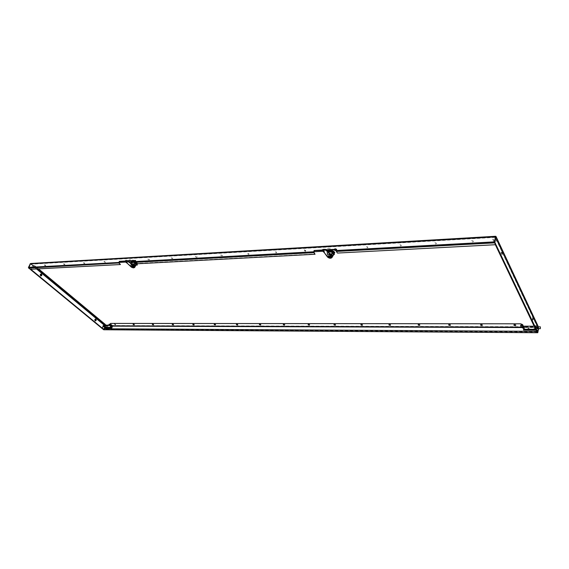 <?xml version="1.0" encoding="UTF-8"?>
<svg xmlns="http://www.w3.org/2000/svg" width="569" height="569" viewBox="0 0 569 569"><rect width="100%" height="100%" fill="white"/><g stroke="black" fill="none" stroke-linecap="round" stroke-linejoin="round"><path stroke-width="0.43" stroke-dasharray="2.85 2.13" d="M502.029 254.187L501.972 252.643M532.62 317.744L532.456 320.397L532.62 317.744M532.577 320.205L532.74 317.545L532.577 320.205M95.236 320.575L95.243 319.358M40.833 275.609L40.449 275.517L40.755 274.301M31.836 267.309L32.611 265.702L34.126 265.218L36.345 267.06M37.028 267.629L38.5 268.853M34.026 265.417L36.018 267.081M36.708 267.65L38.18 268.874M30.89 269.258L31.53 267.928M102.228 328.541L30.776 269.45M103.743 329.757L105.009 326.677C104.234 327.374 103.871 327.075 103.928 325.788L104.042 325.511M30.427 263.732L103.992 324.807M495.471 236.789L30.818 263.732L105.471 325.582L104.845 326.677C104.07 327.374 103.714 327.075 103.764 325.788L104.141 324.92M537.961 326.77L105.649 325.525L103.665 329.721M30.69 269.521L102.1 328.462M534.576 329.7C535.77 329.209 535.842 328.718 534.789 328.221C533.601 328.704 533.53 329.202 534.576 329.7M109.753 327.374L110.478 326.585L109.796 327.524M106.488 327.353L107.207 326.57L106.524 327.502M495.542 236.64L30.996 263.774L105.649 325.525L105.635 326.137L538.31 327.623L537.349 332.488M537.278 332.488L104.184 329.6L105.635 326.137M528.252 329.664C529.44 329.181 529.511 328.69 528.473 328.192C527.285 328.676 527.214 329.174 528.252 329.664M538.31 327.623L538.039 326.834M536.332 330.724L537.008 325.767L534.547 325.617L493.65 239.471L496.381 239.478L495.514 244.535M534.547 325.617L493.65 239.471M501.894 253.091L501.666 252.138C500.969 251.861 500.82 252.728 501.211 254.756C501.581 255.282 501.815 254.948 501.915 253.753M536.645 331.009L495.798 245.132L496.211 244.805M109.625 327.282L110.422 326.485M106.353 327.267L107.072 326.464L107.121 327.267M112.641 326.044L538.231 327.467L537.271 332.332M111.922 325.738L105.571 325.717L104.959 327.317M104.703 327.922L104.049 329.494L537.207 332.332M535.301 329.188L534.718 328.064L533.807 329.181M528.971 329.159L528.395 328.036L527.491 329.152M538.231 327.467L538.224 328.704M105.571 325.717L104.924 325.184M136.596 263.81L134.398 264.244C132.421 263.518 131.588 262.729 131.908 261.868L132.577 261.832M133.736 261.768L136.581 263.675M328.356 251.199C327.609 252.238 328.334 253.162 330.532 253.966L333.384 253.817L333.783 252.728M333.654 252.465L331.407 251M328.448 251.128L329.878 251.05M537.883 326.613L495.578 236.604M537.62 325.937L495.585 236.569L537.89 326.563M538.374 327.623L537.99 326.834M532.961 319.607L532.947 318.334M537.954 328.861C537.584 329.117 537.428 328.541 537.485 327.139L537.641 326.065M538.011 328.704L538.231 327.31M538.182 328.989L537.669 332.502M538.153 326.834L538.694 327.623L538.537 328.704M538.615 327.282L538.331 328.704M537.954 326.115L537.755 325.624M134.49 264.023C132.513 263.298 131.681 262.508 132.001 261.648L134.064 261.534C136.048 262.266 136.873 263.063 136.546 263.916L134.49 264.023M330.61 253.71L333.455 253.561C334.373 252.529 333.676 251.576 331.386 250.709L328.526 250.865C327.63 251.903 328.327 252.849 330.61 253.71M135.365 260.787L135.842 260.758L135.266 261.555M336.386 250.531L336.578 249.222M322.21 250.019L326.684 249.77M128.082 260.851L124.732 261.036M304.33 250.118L305.731 250.986L305.204 251.263L303.796 250.396L304.33 250.118M304.408 249.862L305.809 250.73L305.283 251.007L303.874 250.14L304.408 249.862M105.308 262.366L103.999 261.555L105.308 262.366M105.407 262.153L104.091 261.335L105.407 262.153M135.322 260.787C130.457 259.13 128.089 259.507 128.231 261.925L36.274 266.961L34.154 265.197L32.646 265.282L31.153 264.101L29.154 267.366M128.231 261.925L125.614 262.067M119.39 262.409L36.274 266.961M124.696 261.377L128.494 261.164M124.661 261.221L128.302 261.015M336.592 250.524L336.514 249.435M336.478 250.531L336.72 249.421M326.869 249.969L322.146 250.232M336.428 250.452L494.568 241.782M494.646 241.775L495.407 237.543M118.928 262.387L28.948 267.323L30.847 264.073L494.845 237.173L494.767 237.579L495.336 237.55M135.685 260.602L135.322 261.484L313.768 251.697M336.855 249.606L336.457 249.627M327.033 250.154L322.175 250.417M135.842 260.758L135.522 261.541M335.354 250.573L493.977 241.875L492.711 239.215L495.912 239.03L495.023 237.23L494.866 237.792L495.585 237.75L494.639 241.989M493.977 241.875L336.208 250.524M434.986 242.735C436.594 243.084 436.836 243.511 435.705 244.016C434.104 243.667 433.863 243.24 434.986 242.735M366.486 246.605C367.994 246.939 368.257 247.344 367.29 247.814C365.789 247.479 365.518 247.081 366.486 246.605M247.671 253.319C249.009 253.625 249.322 253.987 248.603 254.407C247.266 254.101 246.96 253.738 247.671 253.319M195.821 256.249C195.203 256.647 195.53 256.996 196.796 257.288C197.415 256.889 197.087 256.541 195.821 256.249M221.185 254.812C220.523 255.225 220.843 255.581 222.145 255.879C222.806 255.467 222.486 255.111 221.185 254.812M171.511 257.622C170.942 258.013 171.269 258.347 172.507 258.632C173.076 258.248 172.748 257.906 171.511 257.622M148.189 258.938C147.656 259.315 147.997 259.649 149.199 259.933C149.725 259.549 149.391 259.222 148.189 258.938M125.792 260.204C125.301 260.574 125.642 260.894 126.816 261.171C127.307 260.801 126.972 260.481 125.792 260.204M83.586 262.586C83.159 262.942 83.508 263.248 84.625 263.518C85.051 263.163 84.703 262.857 83.586 262.586M63.671 263.71C63.28 264.059 63.628 264.365 64.717 264.621C65.115 264.279 64.759 263.973 63.671 263.71M44.489 264.798C44.126 265.133 44.482 265.431 45.548 265.687C45.911 265.353 45.556 265.054 44.489 264.798M275.36 251.754C276.733 252.067 277.039 252.437 276.264 252.871C274.891 252.558 274.585 252.188 275.36 251.754M334.672 248.404C336.13 248.731 336.414 249.122 335.511 249.578C334.053 249.258 333.775 248.859 334.672 248.404M399.879 244.72C401.437 245.061 401.693 245.474 400.647 245.964C399.097 245.623 398.841 245.211 399.879 244.72M471.929 240.651C473.593 241.007 473.813 241.448 472.597 241.967C470.94 241.605 470.712 241.171 471.929 240.651M314.159 251.733L322.95 251.249M323.626 251.214C324.743 248.297 328.157 247.821 333.868 249.77M136.688 261.463L135.358 260.801M523.75 328.526L523.736 326.876M536.005 330.127L537.748 330.134L537.499 331.862L537.051 331.855M536.98 331.855L103.985 329.152L104.141 328.775M135.514 262.302L136.681 263.426L314.856 253.973M102.648 326.841L102.854 325.56L102.648 326.841M104.276 326.848L104.476 325.568L104.276 326.848M104.476 325.29L104.454 327.182M104.774 327.104L105.052 325.29L104.774 327.104M105.158 327.353C106.054 326.876 106.168 326.165 105.493 325.219L105.18 325.127M110.457 325.881L111.026 325.169M111.873 325.703L111.965 326.073M111.759 325.667L111.304 326.371M111.901 326.222L111.595 325.809L111.289 326.4M111.524 326.492L111.261 325.809L110.948 326.186M537.2 326.905L537.115 328.697L537.2 326.905M537.236 326.549L537.122 329.088L537.236 326.549M536.105 326.549L535.991 329.088L536.105 326.549M535.585 329.188L535.721 326.201L535.585 329.188M524.127 329.266L524.269 326.3M521.581 327.125L523.11 327.125L522.634 326.905L522.022 327.794M523.352 327.097L523.523 327.964M523.821 327.474L523.992 328.334L523.821 327.474M130.856 266.171L131.574 263.07L133.018 264.443L131.482 266.769L130.706 265.531C131.226 264.969 132.236 265.062 133.751 265.801M132.022 264.158L131.126 264.528L131.268 265.168M131.482 266.769L134.497 267.53M132.371 266.811L133.978 266.726L133.182 265.972L131.631 265.823L132.371 266.811M131.901 265.766C133.495 266.683 134.611 266.84 135.258 266.235M132.307 266.157L135.073 266.683M133.018 264.443C134.64 265.175 135.699 265.232 136.219 264.621M131.866 264.009L130.863 264.777M131.595 262.714L131.574 263.07M135.109 265.446L133.16 264.884L135.152 265.446M135.941 263.063L136.788 263.305L136.973 262.857L135.771 262.224M136.788 263.305L136.809 263.66M137.165 263.646L136.973 262.857M132.349 264.457L133.16 264.884M135.415 265.467L135.877 265.446M131.389 267.117L131.98 267.522M132.008 267.537L133.352 267.871M132.669 267.537L133.893 267.501M131.19 266.392L131.98 267.252M132.335 267.423L132.613 266.754L132.655 267.359M133.025 261.811L133.125 260.638L136.297 261.697L136.61 262.081L135.699 262.978M136.681 262.437L132.115 260.915L131.496 261.37L132.065 262.686C134.327 264.286 136.055 264.642 137.243 263.746L136.681 262.437M136.588 262.658C134.327 261.05 132.598 260.694 131.403 261.591L131.972 262.906C134.234 264.507 135.963 264.862 137.15 263.966L136.588 262.658M135.614 262.97L133.196 261.975M133.672 261.015L135.301 262.579M124.817 260.844L131.268 266.463C132.748 267.508 133.879 267.743 134.654 267.16M131.482 267.231L133.089 267.892M127.008 260.374L130.557 262.764M127.534 262.928L125.948 260.431M134.199 266.939L132.954 265.751L131.347 265.837L132.591 267.025L134.199 266.939M130.173 262.43L127.143 260.396M133.978 267.352L132.805 266.235M132.755 267.451L133.971 267.387M131.19 266.313L132.072 267.153M132.719 266.207L131.204 266.278M331.428 255.716C329.437 254.727 328.05 254.727 327.267 255.716L327.865 252.544L329.074 254.194L327.815 256.904L331.912 257.608M330.077 253.866L327.609 254.542L327.63 255.012M328.157 255.73L332.012 256.555M332.14 256.491L332.63 255.965M328.498 256.192L332.445 256.612M329.074 254.194C331.165 255.14 332.637 255.118 333.484 254.115M327.815 256.904L327.289 256.185M329.935 253.674L327.282 254.549M328.548 251.804L327.865 252.544M331.77 255.403L329.024 254.72L333.157 255.268M328.157 254.215L326.926 253.198L326.976 252.622L329.024 254.72M327.879 251.071L327.275 250.957L327.395 250.545M326.976 252.622L328.071 251.278M328.199 257.487L330.269 258.191M329.664 257.878L331.25 257.551M329.415 257.529L329.558 257.046L329.06 257.323M327.936 256.612L328.889 257.629M328.967 257.657L329.337 257.793M329.671 257.608L329.835 257.039L329.942 257.601M329.11 251.171L329.629 249.734L333.562 250.922C333.398 252.835 331.919 252.913 329.11 251.171M334.28 251.783L334.159 251.633C332.581 250.182 330.731 249.663 328.619 250.068L327.879 252.124C329.636 254.748 336.329 254.407 334.28 251.783M330.994 250.986L330.369 250.125L330.93 250.097L331.876 251.398M332.04 251.619L332.289 251.967L331.734 251.996L331.265 251.356M330.745 251L330.369 250.125M331.734 251.996L330.938 251.27M322.274 249.791L327.694 256.534L329.401 257.586M329.657 257.65L332.068 257.074M325.24 249.222L328.761 252.074M324.558 252.302L323.761 249.3M331.414 257.081L330.376 255.666L328.142 255.78L329.188 257.195L331.414 257.081M328.434 251.676L325.432 249.243M331.258 257.593L330.255 256.228M328.021 256.342L329.366 257.7M329.999 257.672L331.25 257.608M330.162 256.192L328.05 256.299M32.874 265.488L34.865 267.138M35.555 267.707L37.028 268.931M32.611 265.702L34.382 267.167M35.065 267.736L36.537 268.959M104.091 325.02L30.235 263.724M496.097 239.336L536.745 325.624M496.396 239.606L537.022 325.895M105.5 326.023L111.972 326.044M495.535 236.839L537.947 327.04L112.456 325.738M31.096 263.568L495.528 236.419M494.938 237.387L31.011 264.208M495.094 237.301L31.274 264.144M523.864 327.132L523.302 327.125M523.9 327.552L521.858 327.545M131.083 266.911L131.268 266.463M327.538 257.06L327.694 256.534M502.143 252.444L501.787 252.458M537.008 325.767L496.381 239.478M495.499 236.64L30.818 263.732M502.214 254.379L501.858 254.393M495.023 237.23L31.153 264.101M102.854 325.56L104.476 325.568M102.84 326.898L104.461 326.905M109.276 325.134L110.983 325.141M537.847 326.834L537.093 326.826M537.89 328.704L537.115 328.697M537.093 326.442L535.962 326.435M537.122 329.088L535.991 329.088M535.721 326.201L534.135 326.201M131.126 264.528L130.706 265.531M131.283 263.454L130.877 264.429M133.125 260.638L132.115 260.915M136.61 262.081L137.129 262.992M327.609 254.542L327.267 255.716M327.886 252.451L327.303 254.457M329.629 249.734L328.619 250.068M333.477 250.822L334.159 251.633"/><path stroke-width="0.85" d="M502.036 254.208L501.972 252.643M95.243 319.358L95.236 320.575M95.549 319.437L95.322 320.589L95.549 319.437M40.755 274.301L40.833 275.609M41.146 274.393L40.918 275.616L41.146 274.393M38.5 268.853L105.379 324.515L103.935 324.899L102.15 328.334M36.345 267.06L37.028 267.629M36.018 267.081L36.708 267.65M38.18 268.874L105.301 324.707M95.13 320.845C94.582 319.6 94.824 319.017 95.877 319.095C96.424 320.34 96.175 320.923 95.13 320.845M30.534 263.589L28.45 267.409L30.562 269.571L30.89 269.258M31.53 267.928L31.836 267.309M40.627 275.858C39.994 274.478 40.278 273.874 41.494 274.03C42.127 275.403 41.843 276.008 40.627 275.858M30.235 263.724L28.621 267.394M28.749 268.077L30.776 269.45M102.228 328.541L103.714 329.764L102.541 328.768L536.731 331.329L537.392 332.723L103.75 329.764M104.042 325.511L103.992 324.807M28.578 268.084L28.45 267.409M103.665 329.721L102.1 328.462M104.141 324.92L104.924 325.184M495.485 244.72L494.724 242.871L494.987 241.846L494.724 242.871M501.915 253.753L501.894 253.091M538.537 328.704L537.776 332.723L537.008 330.724L536.354 330.859L495.464 244.841M110.393 327.282L109.625 327.282M110.422 326.485L110.585 326.976M107.121 327.267L106.353 327.267M104.959 327.317L104.703 327.922M533.807 329.181L534.504 329.543L535.301 329.188M527.491 329.152L528.174 329.515L528.971 329.159M132.577 261.832L133.736 261.768M136.581 263.675L135.166 262.323L313.86 252.65L315.062 254.251L136.596 263.81M331.407 251L329.878 251.05M494.987 241.846L495.627 236.562M538.331 328.704C537.94 329.231 537.762 328.711 537.805 327.147L537.961 326.065L495.969 236.405L495.528 236.419L494.632 241.861M495.798 245.132L495.08 242.849M532.947 318.334L532.961 319.607M537.669 332.502L536.645 331.009M533.224 318.22L533.004 319.721L533.224 318.22M537.008 330.724L496.154 245.111M537.755 325.624L537.961 326.065M538.288 326.834L537.954 326.115M135.266 261.555L135.507 260.438L128.082 260.851M326.684 249.77L336.578 249.222L336.386 250.531M135.038 261.562L313.747 251.775L314.138 250.474L322.21 250.019M333.868 249.77L335.354 250.573L494.553 241.868L495.521 236.277L30.804 263.49L495.507 236.569M124.732 261.036L119.376 261.335L118.9 262.451L28.656 267.394L30.442 263.71M125.614 262.067L119.39 262.409M29.154 267.366L119.341 262.522L119.554 261.505L124.661 261.221M119.71 261.655L124.696 261.377M128.494 261.164L135.365 260.787M128.302 261.015L135.436 260.616M322.146 250.232L314.287 250.673L313.768 251.697M336.514 249.435L326.869 249.969M118.928 262.387L119.554 261.505M322.175 250.417L314.287 250.673M336.457 249.627L327.033 250.154M314.422 250.851L314.116 251.868L135.522 261.541M336.556 250.637L494.639 241.989M322.95 251.249L314.159 251.733M481.175 324.565C482.597 324.892 482.782 325.219 481.73 325.546C480.307 325.219 480.122 324.892 481.175 324.565M418.677 324.472C420.029 324.785 420.235 325.098 419.31 325.411C417.966 325.098 417.76 324.785 418.677 324.472M361.329 324.387C362.602 324.693 362.83 324.991 362.019 325.29C360.746 324.984 360.518 324.686 361.329 324.387M308.505 324.309C309.714 324.6 309.963 324.892 309.252 325.176C308.042 324.885 307.793 324.593 308.505 324.309M114.668 324.024L115.543 324.757L114.668 324.024M133.267 324.053C132.84 324.302 133.125 324.55 134.128 324.799C134.561 324.55 134.27 324.302 133.267 324.053M152.506 324.081C152.051 324.33 152.336 324.586 153.367 324.842C153.822 324.586 153.538 324.337 152.506 324.081M172.435 324.11C171.945 324.366 172.229 324.622 173.275 324.885C173.765 324.629 173.481 324.366 172.435 324.11M193.076 324.138C192.557 324.401 192.834 324.664 193.901 324.927C194.427 324.664 194.15 324.401 193.076 324.138M214.47 324.166C213.916 324.437 214.186 324.707 215.288 324.977C215.843 324.707 215.566 324.437 214.47 324.166M236.661 324.202C236.071 324.472 236.341 324.75 237.465 325.02C238.055 324.75 237.785 324.479 236.661 324.202M259.699 324.238C259.073 324.515 259.336 324.792 260.481 325.07C261.114 324.792 260.851 324.515 259.699 324.238M283.632 324.273C282.964 324.55 283.213 324.835 284.393 325.119C285.069 324.842 284.813 324.558 283.632 324.273M104.141 328.775L104.504 327.922L111.865 327.957L112.57 325.838L110.365 323.989L110.514 323.42L520.649 323.804L522.605 324.586L523.736 326.876M334.387 324.344C335.625 324.643 335.866 324.942 335.105 325.233C333.861 324.935 333.626 324.643 334.387 324.344M389.402 324.43C390.711 324.735 390.931 325.041 390.064 325.347C388.755 325.041 388.535 324.735 389.402 324.43M449.24 324.515C450.627 324.842 450.826 325.162 449.837 325.475C448.457 325.155 448.258 324.835 449.24 324.515M514.575 324.615C516.04 324.949 516.211 325.283 515.08 325.617C513.615 325.283 513.451 324.949 514.575 324.615M536.005 330.127L523.516 330.063L523.75 328.526M135.514 262.302L314.095 252.565L314.856 253.973M119.028 263.191L120.45 264.528L119.127 262.97L28.784 268.077L30.257 269.286L120.45 264.528M494.646 242.871L336.307 251.441L337.481 253.063L495.521 244.713L494.646 242.871M104.746 327.182L104.191 327.104L104.76 325.29M109.276 325.134L105.18 325.127C104.276 325.603 104.163 326.314 104.845 327.26L111.183 327.381L110.457 325.881M111.026 325.169L111.759 325.667M111.965 326.073L111.183 327.381M111.304 326.371L111.88 325.703L109.305 324.081L108.807 324.842L109.305 324.081M111.289 326.4L111.581 326.706L111.901 326.222M110.948 326.186L111.524 326.492M540.394 326.919L540.315 328.711L540.394 326.919M524.269 326.3L524.127 329.266L535.621 329.316M520.557 325.56L522.506 328.036L523.124 327.147L521.659 324.913L521.168 324.671L520.557 325.56L521.04 325.809L521.659 324.913M523.523 327.964L523.196 327.467L523.708 327.097M135.073 266.683L136.233 264.279L134.789 262.892L134.078 264.613L134.49 265.005L134.071 266.007L133.751 265.801M134.49 265.005L132.022 264.158M134.497 267.53L135.116 265.602L135.522 265.993L136.233 264.279M134.071 266.007L134.697 266.605M134.839 267.238L135.116 265.602M134.078 264.613L131.866 264.009M134.789 262.892C133.174 262.167 132.108 262.103 131.595 262.714L131.283 263.454M130.955 263.141L130.827 262.658L131.688 261.904L130.735 261.74L130.92 261.292L133.708 261.135L133.523 261.584L135.941 263.063M133.523 261.584L131.688 261.904M135.771 262.224L133.708 261.135M136.809 263.66L137.25 265.154L137.165 263.646M136.987 264.685L135.877 265.446M135.472 262.878L136.866 264.222M132.385 261.868L134.654 262.451M133.352 267.871L133.871 267.629L133.601 267.003L131.638 266.242L131.119 266.491L131.389 267.117M132.812 267.501L131.852 267.394L132.812 267.501M133.893 267.501L131.731 266.022L131.19 266.392M132.285 267.579L132.669 267.537M125.756 260.879L124.618 261.32L127.349 263.376L125.756 260.879L126.823 260.822L130.372 263.212L126.823 260.822M124.618 261.32L125.948 260.431L127.847 260.673L134.284 266.313L134.469 267.608L130.372 263.212M127.349 263.376L131.482 267.231M133.089 267.892L134.469 267.608M127.641 261.15L127.847 260.673M333.484 254.115L332.324 252.309L331.748 254.315L332.09 254.784L331.748 255.958L331.428 255.716M332.09 254.784L330.077 253.866M331.912 257.608L333.526 253.959M332.296 257.138L332.616 255.502M332.445 256.612L332.95 255.965M331.748 254.315L329.935 253.674M331.748 255.958L332.275 256.676M332.324 252.309L328.548 251.804M327.395 250.545L331.293 250.225L331.144 250.744L332.381 251.775L334.636 252.785L334.785 252.266L331.293 250.225M327.879 251.071L331.144 250.744M334.636 252.785L334.785 252.266M334.323 254.443L333.157 255.268M333.256 252.28L334.423 253.888M329.615 251.085L332.381 251.775M328.071 251.278L328.647 251.135M330.269 258.191L331.229 257.686L331.087 257.138L328.832 256.242L327.879 256.74L328.021 257.295L330.561 258.155M330.048 257.736L328.797 257.608L330.048 257.736M331.25 257.551L331.307 257.423C331.208 256.576 330.404 256.093 328.91 255.979L327.936 256.612M331.265 251.356L330.994 250.986M323.612 249.827L322.111 250.353L324.408 252.828L323.612 249.827L325.084 249.748L328.605 252.6L326.329 250.118L325.084 249.748M322.111 250.353L322.274 249.791L323.761 249.3L326.492 249.556L331.876 256.327L331.919 257.593L328.605 252.6M324.408 252.828L327.538 257.06C329.309 258.44 330.767 258.625 331.919 257.593M326.329 250.118L326.492 249.556M34.865 267.138L35.555 267.707M37.028 268.931L104.177 324.707M34.382 267.167L35.065 267.736M36.537 268.959L103.935 324.899M102.491 328.341L30.847 269.343M111.972 326.044L112.641 326.044M112.456 325.738L111.922 325.738M521.581 327.125L112.57 325.838M521.858 327.545L112.619 326.144M134.099 266.761L134.284 266.313M331.727 256.847L331.876 256.327M30.527 269.571L102.171 328.519M536.354 330.859L495.478 244.983M537.925 325.817L495.969 236.405M111.389 326.457L108.807 324.842M540.294 326.841L537.847 326.834M540.315 328.711L537.89 328.704M534.135 326.201L524.092 326.172M523.366 328.334L523.722 328.334M131.226 266.925L133.487 267.857M333.512 254.044L332.936 256.05"/></g></svg>
